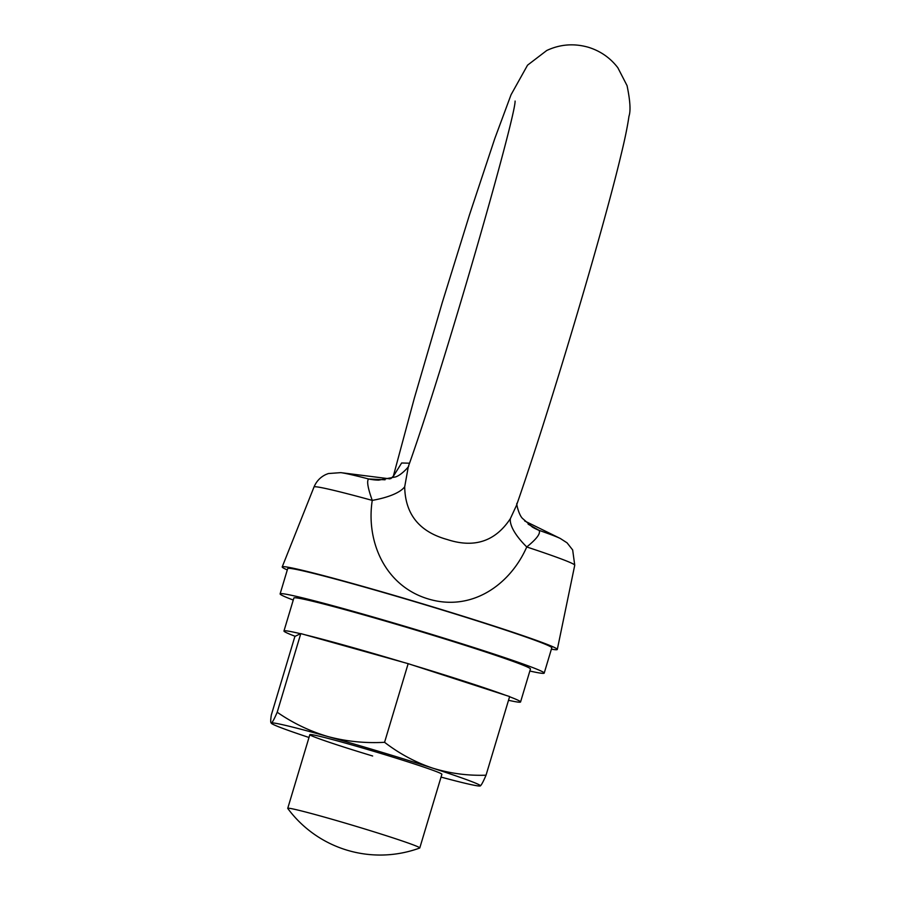 <?xml version="1.0" encoding="UTF-8"?>
<svg xmlns="http://www.w3.org/2000/svg" width="900" height="900" viewBox="0 0 900 900"><rect width="100%" height="100%" fill="white"/><g stroke="black" fill="none" stroke-linecap="round" stroke-linejoin="round"><path stroke-width="1.35" d="M393.457 476.123L401.647 462.983L409.5 463.207M515.092 101.059C515.756 116.212 445.219 363.577 408.33 466.594L404.696 486.81A68.929 21.532 0.2 0 1 372.251 500.389C367.785 487.946 366.593 480.803 368.662 478.98L385.076 479.79M389.891 478.856L340.762 472.635A117.079 4.084 16.7 0 1 368.662 478.98A68.929 60.435 -88.8 0 0 378.641 480.139A68.929 60.435 -88.8 0 0 378.652 480.139M404.696 486.81C405.191 514.226 419.355 531.799 447.199 539.516C474.255 548.392 495.304 541.44 510.356 518.659L516.409 505.575C547.976 415.631 602.831 231.953 621.056 154.868C624.915 139.118 627.548 126.248 628.965 116.269C630.821 110.914 630.18 100.699 627.053 85.624L617.827 67.714C610.245 57.836 600.446 51.03 588.431 47.284C573.998 43.178 560.092 44.258 546.739 50.501L527.546 65.171L511.065 94.714L494.798 138.555L469.586 214.537L442.271 302.558L414.349 398.137L393.3 476.314M510.356 518.659A68.929 22.905 -148.1 0 0 526.748 546.964C510.457 584.224 472.151 612.191 428.254 598.95C384.514 585.844 365.951 540.832 372.251 500.389A136.102 4.747 -163.3 0 0 314.01 487.001L282.206 566.91A143.606 5.006 -163.3 0 0 287.303 569.925M551.396 649.159A143.606 5.006 -163.3 0 0 557.303 649.451A143.606 5.006 -163.3 0 0 426.465 604.98A143.606 5.006 -163.3 0 0 282.206 566.91M528.154 524.171L539.055 530.347C540.855 533.363 536.76 538.898 526.748 546.964A136.102 4.747 -163.3 0 1 574.74 565.222L557.303 649.451M517.016 503.404C515.925 502.402 518.738 515.002 522.54 518.456L532.384 527.074A68.929 57.814 120.5 0 0 539.055 530.347A117.079 4.084 16.7 0 1 560.317 538.493L567.079 542.846L572.67 549.956L574.74 565.222M419.681 848.036A68.929 2.408 -163.3 0 0 419.782 847.946A68.929 2.408 -163.3 0 0 356.985 826.605A68.929 2.408 -163.3 0 0 287.741 808.335A68.929 2.408 -163.3 0 0 287.775 808.459A114.885 114.885 0 0 0 419.681 848.036M529.841 671.029A137.858 4.815 -163.3 0 0 544.207 673.11A137.858 4.815 -163.3 0 0 418.613 630.405A137.858 4.815 -163.3 0 0 280.114 593.876A137.858 4.815 -163.3 0 0 293.254 600.053M544.207 673.11L551.801 647.809A137.858 4.815 -163.3 0 0 426.206 605.115A137.858 4.815 -163.3 0 0 287.707 568.575L280.114 593.876M441.045 777.094A109.136 3.814 -163.3 0 0 480.15 785.981A109.136 3.814 -163.3 0 0 480.285 785.936A109.136 3.814 -163.3 0 0 432.506 768.082C449.876 773.438 467.719 775.811 486.034 775.204L509.636 696.555L408.161 663.66L300.791 633.589L294.896 636.413L271.305 715.061C270.472 720.585 270.517 723.229 271.451 722.981C272.543 722.227 274.455 718.639 277.2 712.238C292.939 723.127 309.892 731.25 328.084 736.605A109.136 3.814 -163.3 0 0 271.451 722.981A109.136 3.814 -163.3 0 0 271.451 723.375A109.136 3.814 -163.3 0 0 308.993 737.482M300.791 633.589L277.2 712.238M328.084 736.605C346.466 741.476 365.287 743.377 384.57 742.309C399.341 753.66 415.316 762.244 432.506 768.082A109.136 3.814 -163.3 0 0 380.981 752.018A109.136 3.814 -163.3 0 0 328.084 736.605M408.161 663.66L384.57 742.309M419.782 847.946L441.889 774.27A68.929 2.408 -163.3 0 0 379.091 752.918A68.929 2.408 -163.3 0 0 309.848 734.648A68.929 2.408 -163.3 0 0 372.645 756M486.034 775.204C483.3 781.605 481.376 785.183 480.285 785.936L480.15 785.981M403.718 662.423A123.502 4.309 -163.3 0 0 305.235 634.837M300.555 633.712A123.502 4.309 -163.3 0 0 283.972 630.99A123.502 4.309 -163.3 0 0 295.144 636.3M508.511 700.29A123.502 4.309 -163.3 0 0 520.56 701.966A123.502 4.309 -163.3 0 0 509.58 696.735M505.44 695.194A123.502 4.309 -163.3 0 0 412.358 665.021M520.56 701.966L530.46 668.981A123.502 4.309 -163.3 0 0 417.938 630.731A123.502 4.309 -163.3 0 0 293.873 598.005L283.972 630.99M393.874 475.537L390.915 478.575M340.762 472.635L328.354 473.546L326.036 474.446C320.479 477 316.463 481.185 314.01 487.001M408.33 466.594L408.499 466.155C410.22 465.086 401.704 475.178 395.392 476.966L378.641 480.139M524.689 520.976L560.317 538.493M287.741 808.335L309.848 734.648"/></g></svg>
